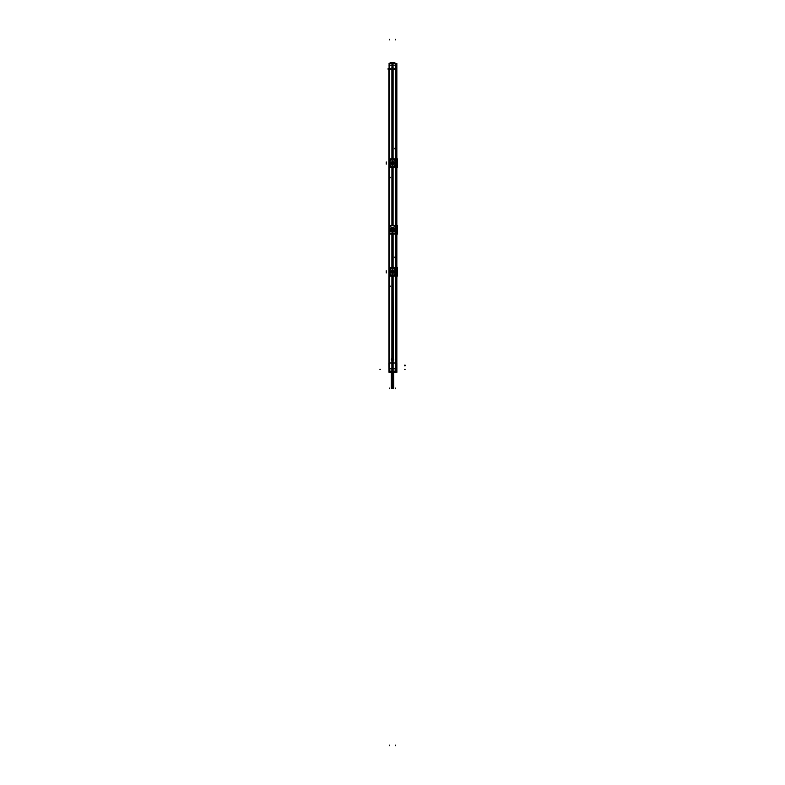 <?xml version="1.0" encoding="UTF-8"?>
<svg xmlns="http://www.w3.org/2000/svg" width="785" height="785" viewBox="0 0 785 785"><rect width="100%" height="100%" fill="white"/><g stroke="black" fill="none" stroke-linecap="round" stroke-linejoin="round"><path stroke-width="1.18" d="M391.911 267.705L391.911 234.097L391.911 267.705M391.911 276.035L391.911 362.974L391.911 276.035L391.892 360.109L393.108 360.109L393.108 276.026L393.246 358.568L393.089 276.035M391.911 158.894L391.892 67.549L393.108 67.549L393.089 158.894M391.911 225.599L391.911 167.215M393.089 225.599L393.089 167.215M393.089 267.705L393.089 234.097L393.089 267.705M392.206 225.766C390.4 226.001 389.419 226.973 389.272 228.68L389.272 231.016C389.419 232.723 390.4 233.694 392.206 233.93L392.794 233.93C394.6 233.694 395.581 232.723 395.728 231.016L395.728 228.68C395.581 226.973 394.6 226.001 392.794 225.766L392.206 225.766C390.4 226.001 389.419 226.973 389.272 228.68L389.272 231.016C389.419 232.723 390.4 233.694 392.206 233.93L392.804 233.93C394.6 233.694 395.581 232.723 395.728 231.016L395.728 228.68C395.581 226.973 394.6 226.001 392.794 225.766L392.804 225.766M394.933 229.848C393.314 226.698 391.686 226.698 390.066 229.848C391.686 232.998 393.314 232.998 394.933 229.848C393.314 226.698 391.686 226.698 390.066 229.848C391.686 232.998 393.314 232.998 394.933 229.848L394.806 229.848C393.265 226.944 391.735 226.944 390.194 229.848C391.735 232.752 393.265 232.752 394.806 229.848C393.265 226.944 391.735 226.944 390.194 229.848C391.735 232.752 393.265 232.752 394.806 229.848L393.815 229.848A1.315 1.315 0 0 1 391.578 230.78A1.315 1.315 0 0 1 391.578 228.916A1.315 1.315 0 0 1 393.815 229.848A1.315 1.315 0 0 1 391.578 230.78A1.315 1.315 0 0 1 391.185 229.848L390.066 229.848L391.185 229.848A1.315 1.315 0 0 1 393.422 228.916A1.315 1.315 0 0 1 393.815 229.848L394.933 229.848M389.34 270.629L390.263 270.825L390.263 272.905L390.282 270.825L390.292 272.905L389.762 272.905L390.361 272.895L389.321 273.101C389.488 274.721 390.449 275.643 392.206 275.869L392.814 275.869C394.551 275.653 395.512 274.73 395.679 273.101L394.708 272.905L394.718 270.835L395.669 270.639C395.512 269.01 394.551 268.087 392.794 267.862L392.206 267.862C390.449 268.087 389.488 269.01 389.321 270.629L390.292 270.825L390.292 272.905L389.331 273.092L389.399 270.707L389.291 272.954L389.821 273.082L389.321 273.101C389.488 274.721 390.449 275.643 392.206 275.869L392.794 275.869C394.551 275.653 395.512 274.73 395.679 273.101L394.639 272.895L395.179 273.092L394.708 270.825L395.679 270.629L394.718 270.776L394.698 272.954L394.747 270.786L394.708 272.954L395.65 272.954L395.65 270.776L395.709 272.954L394.708 272.905L395.208 270.707L394.639 270.845L395.679 270.639C395.512 269.01 394.551 268.087 392.794 267.862L392.814 267.871M389.281 270.648L390.282 270.776L390.292 272.954L390.302 270.786L390.302 272.954L389.281 273.033L389.37 270.825L390.361 270.845L389.321 270.639L390.292 270.825M390.292 272.905L389.281 273.033L389.831 270.639M392.5 274.338L390.979 271.61L392.5 269.402L394.011 271.62L392.5 274.338L392.5 272.13L394.011 271.62L392.5 272.13L392.52 271.6L393.982 272.11L392.5 274.338L391.018 271.61L392.5 271.61L391.175 271.6L391.195 272.13L391.175 271.6L393.815 271.62L391.175 272.14L391.185 271.61L392.5 272.13L392.48 271.6L392.392 274.554M395.66 273.111L394.737 272.905L394.737 270.825L395.679 270.629L395.63 272.915L394.737 272.905L394.737 270.825L395.63 270.825L395.709 272.915L394.708 272.905M391.175 272.14L393.825 272.14L393.825 271.6L393.815 272.13L391.048 272.11L391.048 271.61L391.038 272.13M393.815 229.769L391.185 229.769M390.263 164.085L389.321 164.291C389.488 165.91 390.449 166.832 392.206 167.058L392.794 167.058C394.551 166.832 395.512 165.91 395.679 164.291L394.698 164.134L394.718 162.014L395.669 161.828C395.512 160.199 394.551 159.276 392.794 159.051L392.206 159.051C390.449 159.267 389.488 160.189 389.321 161.818L390.292 162.014L390.292 164.094L389.321 164.291C389.488 165.91 390.449 166.832 392.206 167.058L392.814 167.048C394.551 166.832 395.512 165.91 395.679 164.291L394.708 164.094L394.708 162.014L395.679 161.818L395.709 164.143L395.601 161.887L395.63 164.094L394.737 164.085M395.66 164.291L394.639 164.075L395.179 164.281L394.639 164.075L395.179 161.828M392.186 159.061L392.206 159.051C390.449 159.267 389.488 160.189 389.321 161.818L390.263 162.014L390.361 164.075L389.792 164.212L390.253 161.965L390.253 164.134L389.281 164.222L389.281 161.887L390.292 162.014L390.292 164.094L390.302 161.965L389.35 161.965L389.291 164.143L389.291 161.965L390.361 162.024L389.821 161.828L390.282 164.094L389.331 164.281L389.291 162.004L390.292 162.014M390.979 163.309L392.5 162.789L394.011 163.3L392.5 165.517L390.989 163.3L392.5 160.582L394.021 163.309M395.689 161.749L395.601 164.212L394.737 164.094L394.737 162.014L395.679 161.818C395.512 160.199 394.551 159.276 392.794 159.051M389.831 164.281L390.361 164.075L389.37 164.094L389.37 162.004L390.263 162.014L389.321 161.818L389.831 161.828M389.311 164.359L390.282 164.143M390.263 162.014L390.263 164.094L389.321 164.281L389.291 161.975L390.243 162.014L389.37 161.896M395.718 164.271L394.708 164.094L394.698 161.965L394.708 164.134L394.737 162.014L395.718 161.887L394.718 161.965L394.747 164.134L395.679 164.281L395.709 161.838L392.755 159.061M392.608 163.751L392.5 162.063L392.5 162.789L391.175 162.78L391.195 163.309L391.175 162.78L393.952 163.3L392.5 163.309L392.52 162.78L391.175 163.319L391.185 162.799L392.5 163.309L392.608 160.366M392.392 165.733L392.5 163.309L393.825 163.319L393.825 162.78L393.815 163.309L390.989 162.809M393.02 363.004L391.98 363.004L393.02 363.004M396.003 69.345L396.003 372.119L395.983 371.128L394.708 371.109L396.023 371.148M395.974 372.178L396.003 363.004M394.345 372.119L394.708 371.109L394.345 372.119M394.276 372.129L394.276 371.079L393.108 371.079M394.207 372.119L393.089 371.099L393.089 363.004L391.892 363.023L391.911 371.099L390.793 372.119L391.911 371.099L391.892 360.433L393.108 360.433L393.089 371.099L394.207 372.119M393.02 372.119L391.98 372.119M390.724 372.129L390.724 371.079L391.892 371.079M388.997 371.079L388.997 362.788M391.98 372.178L393.02 372.178L391.98 372.178M388.977 371.148L390.312 371.109L390.655 372.119L390.292 371.109L389.026 371.128L388.997 372.119L388.85 362.974L396.15 363.004L388.997 363.004M393.02 371.099L391.98 371.099L393.02 371.099M391.98 69.306L393.02 69.306M391.98 69.011L393.02 69.011L391.98 69.011M392.5 67.549L392.5 65.253L392.5 67.549M389.026 69.365L388.948 363.004M388.85 69.345L396.15 69.345L388.85 69.306L388.948 362.974M389.026 372.178L388.997 69.345M391.98 158.894L391.98 63.477L389.085 63.477L389.085 368.852L391.98 368.852L391.98 276.035M391.98 167.215L391.98 225.599M391.98 234.097L391.98 267.705M393.02 276.035L393.02 368.852L395.915 368.852L395.915 63.477L393.02 63.477L393.02 158.894M393.02 167.215L393.02 225.599M393.02 234.097L393.02 267.705M392.696 225.766A2.914 2.914 0 0 1 395.709 228.769L395.728 228.769M393.913 227.709A2.571 2.571 0 0 1 393.913 231.997M389.272 228.769L389.291 228.769A2.914 2.914 0 0 1 392.304 225.766M389.164 225.599L389.164 234.097L395.836 234.097L395.836 225.599L389.164 225.599M392.304 233.93A2.914 2.914 0 0 1 389.291 230.927L389.272 230.927M393.108 233.243L393.108 268.529M391.892 233.243L391.892 268.529M395.728 230.927L395.709 230.927A2.914 2.914 0 0 1 392.696 233.93M395.728 231.065L395.728 228.631M391.087 231.997A2.571 2.571 0 0 1 391.087 227.709M389.272 228.631L389.272 231.065M389.291 267.705L395.709 267.705M389.291 276.026L395.709 276.035M389.321 273.052L392.245 275.859M389.213 267.705L389.213 276.026L395.787 276.026L395.787 267.705L389.213 267.705M395.689 270.56L394.639 270.845L395.718 270.648M395.718 273.082L395.581 270.707L395.709 272.954L395.169 273.092L395.679 273.101L395.709 270.648M395.679 270.688L392.755 267.871M392.245 267.871L389.321 270.688M389.821 273.082L389.281 273.033L389.291 270.796L390.243 270.825L389.331 270.639L389.291 273.082L389.831 273.092M392.755 275.859L395.679 273.043M395.718 273.033L394.757 272.905L395.669 273.092M394.08 271.62L390.92 271.61M392.608 272.562L392.608 269.186M392.392 269.186L392.392 272.562M390.92 272.11L394.08 272.11M392.392 271.168L392.5 272.856L392.608 271.168M392.608 274.554L392.5 272.856M392.431 358.303A1.168 1.168 0 0 1 393.668 359.471A1.168 1.168 0 0 1 392.431 360.639M392.569 360.639A1.168 1.168 0 0 1 391.332 359.471A1.168 1.168 0 0 1 392.569 358.303M394.943 229.926C393.314 226.639 391.686 226.639 390.057 229.926L390.194 229.926C391.735 226.914 393.265 226.914 394.806 229.926L394.943 229.926M390.057 229.769C391.686 233.057 393.314 233.057 394.943 229.769L394.806 229.779C393.265 232.782 391.735 232.782 390.194 229.779L390.057 229.769M391.666 230.859L393.334 230.859M391.322 229.809L390.184 229.779M393.677 229.809L394.816 229.779M391.607 228.886A1.315 1.315 0 0 0 391.607 230.81A1.315 1.315 0 0 1 391.607 228.886M393.334 228.837L391.666 228.837M393.677 229.887L394.816 229.926M391.322 229.887L390.184 229.926M393.393 230.81A1.315 1.315 0 0 0 393.393 228.886A1.315 1.315 0 0 1 393.393 230.81M393.462 230.77L393.462 231.428L391.538 231.428L391.538 230.77M391.185 229.936L393.815 229.936M391.538 228.926L391.538 228.268L393.462 228.268L393.462 228.926M389.291 158.894L395.709 158.894M389.291 167.215L395.709 167.215M392.755 167.048L395.679 164.232M395.718 161.887L394.639 162.024L395.709 162.004L395.601 164.222L395.63 161.896M389.213 158.894L389.213 167.215L395.787 167.215L395.787 158.894L389.213 158.894M395.169 161.828L395.679 161.818M392.245 159.061L389.321 161.877L389.37 164.212M389.321 164.232L392.245 167.048M389.802 161.896L389.281 161.887M395.63 164.212L394.718 164.143M395.679 164.281L395.169 164.281M394.08 162.809L390.92 162.789M392.392 160.366L392.392 163.751M393.815 162.809L392.5 165.517L392.392 162.358M390.92 163.3L394.08 163.3M392.608 162.358L392.608 165.733M394.708 371.109L395.836 371.119L395.836 363.004L395.974 371.128L396.052 63.477L396.052 68.354L394.708 68.413M396.003 69.365L396.052 362.974M396.052 363.004L396.003 368.852M396.003 362.788L396.003 371.079M394.296 372.198L394.512 371.079M393.02 362.807L393.02 372.306L395.885 372.306L395.885 362.807M395.974 371.295L395.836 362.827L395.836 371.295M388.85 372.119L396.15 372.119M390.292 371.109L389.026 371.128L389.017 368.852L389.017 371.295L389.164 362.827M389.115 362.807L389.115 372.306L391.98 372.306L391.98 362.807M391.411 371.099L393.589 371.099M393.108 362.847L393.108 371.256L391.892 371.256L391.892 362.847L393.108 362.847M390.695 372.198L390.488 371.079M388.997 68.354L388.967 69.286M390.204 68.334L390.204 68.992M390.116 69.021L394.884 69.021M393.02 68.374L391.98 68.374M394.796 68.992L394.796 68.334M388.967 68.354L390.292 68.413M392.471 67.549L392.471 65.253M392.529 67.549L392.529 65.253M392.431 65.224L396.003 65.194M388.997 65.194L392.569 65.224M391.98 63.732L392.716 63.732L392.716 65.253L391.98 65.253M388.997 63.791L392.569 63.762M392.431 63.762L396.003 63.791M393.02 63.732L392.284 63.732L392.284 65.253L393.02 65.253M392.353 63.732L392.353 62.574L394.835 62.574L394.835 63.811M392.647 63.732L392.647 62.574L390.165 62.574L390.165 63.811M392.549 62.594L390.116 62.633L390.165 63.762M394.835 63.762L394.884 62.633L392.451 62.594M392.5 388.222L392.5 376.535L393.668 376.535L393.717 388.222L391.283 388.222L391.332 376.535L392.5 376.535L392.5 372.178M393.668 388.457L392.431 388.457L392.431 376.3L393.668 376.3L393.668 388.457M391.332 376.3L391.332 388.457L392.569 388.457L392.569 376.3M392.569 372.178L392.569 376.859L391.332 376.898L391.332 372.306L391.332 376.535M393.668 376.535L393.668 372.306L393.668 376.898L392.431 376.859L392.431 372.178M389.125 362.974L389.125 69.345L389.125 362.974M395.875 362.974L395.875 69.345L395.875 362.974M392.794 233.93L392.206 233.93M389.321 270.629L389.331 270.639C389.488 269.01 390.449 268.087 392.206 267.862M391.018 271.62L392.5 269.402L393.815 271.62M389.281 270.697L389.792 270.707M395.709 270.815L395.709 272.915M392.5 269.402L392.5 271.61M391.578 230.78L393.422 230.78L391.578 230.78M393.422 228.916L391.578 228.916L393.422 228.916M389.281 161.779L389.821 164.271M395.718 164.222L395.208 164.212M391.018 163.309L392.5 160.582L394.011 162.809M392.5 162.063L392.5 160.582M392.5 165.517L391.048 162.809M393.952 162.809L393.982 163.309L393.952 162.809M389.164 371.109L389.164 363.004L389.164 371.109M392.5 63.762L392.5 65.224M392.5 63.732L392.5 62.594M389.576 745.75L389.576 745.161M396.788 63.477L396.788 368.852M396.857 63.477L396.857 368.852M397.063 225.619L397.063 234.077L397.063 225.619M397.465 225.599L397.465 234.097M397.063 267.705L397.063 276.035M397.465 267.705L397.465 276.026M394.757 257.068L394.757 257.657M390.243 286.662L390.243 286.083M389.281 270.589L389.291 272.915L389.37 270.707M386.23 272.954L386.23 270.776M392.5 270.874L392.5 272.572L392.5 270.874M392.5 229.848L391.185 229.848L392.5 229.848M397.063 158.894L397.063 167.215M397.465 158.894L397.465 167.215M394.757 148.257L394.757 148.836M390.243 177.852L390.243 177.263M386.23 164.143L386.23 161.965M392.5 162.348L392.5 164.045L392.5 162.348M392.52 163.319L391.175 163.319M395.424 745.75L395.424 745.161M395.875 368.852L395.875 63.477M396.886 362.807L396.886 372.306L396.886 362.807M395.395 388.673L395.395 388.094M395.365 388.673L395.365 388.094M389.635 388.673L389.635 388.094M393.422 388.673L393.432 388.094L393.422 388.673M405.148 365.133L404.56 365.133L405.148 365.133M405.148 365.771L404.56 365.771L405.148 365.771M379.852 369.254L380.44 369.254M405.148 369.254L404.56 369.254M389.605 388.673L389.605 388.094M395.385 39.25L395.385 39.839M388.114 69.345L388.114 68.374M389.615 39.25L389.615 39.839M392.431 376.535C394.021 376.535 394.021 376.535 392.431 376.535L392.5 376.535M392.5 388.457L392.5 376.3L392.5 388.457M392.569 376.535C390.979 376.535 390.979 376.535 392.569 376.535M392.206 275.869L392.794 275.869M390.989 272.11L390.989 271.62M394.011 271.62L394.011 272.11M390.263 272.905L390.263 270.825M392.206 167.058L392.794 167.058M395.709 162.004L395.709 164.094"/></g></svg>
